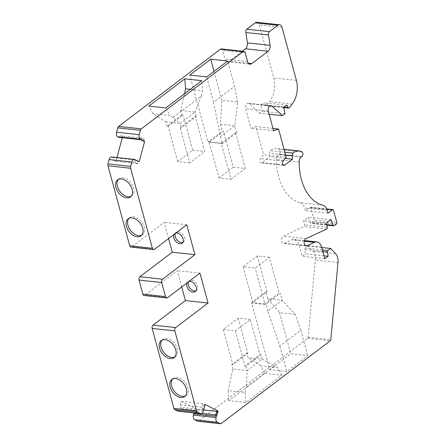 <?xml version="1.0" encoding="UTF-8"?>
<svg xmlns="http://www.w3.org/2000/svg" width="446" height="446" viewBox="0 0 446 446"><rect width="100%" height="100%" fill="white"/><g stroke="black" fill="none" stroke-linecap="round" stroke-linejoin="round"><path stroke-width="0.33" stroke-dasharray="2.23 1.67" d="M265.939 291.69L267.07 291.812L252.849 302.6L251.717 302.477L265.939 291.69L267.851 298.725L282.201 300.286L295.347 314.346L300.816 330.246L279.848 346.146L267.823 311.191L282.201 300.286L280.289 293.251L266.067 304.038L264.935 303.916L279.157 293.128L280.289 293.251M209.252 142.129L208.12 142.006L222.337 131.219L223.474 131.347L209.252 142.129L221.333 143.445L235.555 132.657L236.687 132.785L222.47 143.567L221.333 143.445L231.073 179.275L218.986 177.96L209.252 142.129M246.71 353.199L247.842 353.321L232.868 364.677L231.736 364.555L246.71 353.199L247.904 357.597L262.254 359.158L274.658 365.664L246.237 387.217L247.279 370.514L262.254 359.158L261.061 354.76L259.923 354.637L244.949 365.993L246.086 366.116L261.061 354.76M195.186 116.35L196.318 116.473L181.344 127.835L180.212 127.707L195.186 116.35L204.742 151.523L189.767 162.879L180.212 127.707M181.968 114.912L166.994 126.274L168.125 126.396L183.1 115.035L181.968 114.912L180.775 110.519L184.493 93.766M242.25 51.201L229.105 61.169A4.967 3.2 -83.8 0 1 227.371 61.71A4.967 3.2 -83.8 0 1 224.912 59.045L222.526 50.253A2.481 1.6 -83.8 0 0 221.294 48.921M168.577 238.599L164.15 222.309L131.81 246.839A2.481 1.6 -83.8 0 1 130.94 247.106M111.795 156.975A3.724 2.397 -83.8 0 1 112.347 157.143L113.156 157.55L113.702 160.242L115.927 161.368L116.958 157.538M122.321 137.68L122.544 136.85L120.325 135.723L118.63 137.279M256.902 22.3A4.967 3.2 -83.8 0 1 259.36 24.965L273.749 77.922A19.864 12.795 96.2 0 1 269.484 101.643L266.619 105.34A1.243 0.797 -83.8 0 1 266 105.657A1.243 0.797 -83.8 0 1 265.454 105.172L264.428 102.803L260.949 104.62L262.309 111.283L259.762 113.212L249.225 103.684A3.724 2.397 -83.8 0 0 248.255 103.232A3.724 2.397 -83.8 0 0 245.969 104.894A3.724 2.397 -83.8 0 0 245.607 108.634L250.92 128.203L255.892 126.558L263.541 154.695L260.52 158.592A2.481 1.6 -83.8 0 0 259.918 161.235A2.481 1.6 -83.8 0 0 261.211 162.89A2.481 1.6 -83.8 0 0 262.081 162.623L269.869 156.713L269.596 153.296A2.481 1.6 -83.8 0 1 270.482 150.67A14.896 9.595 96.2 0 1 276.397 148.451A14.896 9.595 96.2 0 1 279.447 149.622A2.481 1.6 96.2 0 1 280.278 151.807A2.481 1.6 96.2 0 1 279.268 154.093L278.527 154.656L301.184 157.12M322.843 205.177L300.186 202.713A48.664 31.343 -83.8 0 1 276.498 159.534A4.967 3.2 -83.8 0 1 278.527 154.656M300.186 202.713A9.929 6.395 -83.8 0 1 304.562 207.947L305.309 210.696L309.797 207.29A1.243 0.797 -83.8 0 1 310.226 207.156A1.243 0.797 -83.8 0 1 310.845 207.825L314.129 219.911A1.243 0.797 -83.8 0 1 313.677 221.578L311.492 223.24A1.243 0.797 -83.8 0 1 311.063 223.374A1.243 0.797 -83.8 0 1 310.488 222.838L308.32 217.157L303.531 220.792L304.624 224.812A1.243 0.797 -83.8 0 1 304.038 226.562L283.439 236.179A3.724 2.397 -83.8 0 0 281.51 240.149A3.724 2.397 -83.8 0 0 283.528 243.421A3.724 2.397 -83.8 0 0 284.42 243.265L291.723 239.853A9.929 6.395 -83.8 0 1 294.109 239.43A9.929 6.395 -83.8 0 1 299.026 244.759L302.159 256.299L305.454 253.802L304.858 249.515A1.243 0.797 -83.8 0 1 305.348 248.048L308.013 246.025L312.969 251.254A9.929 6.395 -83.8 0 1 315.361 260.046L308.125 337.271A1.243 0.797 -83.8 0 1 307.628 338.313L198.648 420.963A2.481 1.6 -83.8 0 1 197.784 421.236M178.049 411.19A3.724 2.397 96.2 0 0 180.675 408.614L181.02 407.332L180.167 404.873L181.121 401.333L196.524 409.149L195.571 412.684L195.002 413.035M181.717 286.962L177.291 270.666L144.944 295.202A2.481 1.6 -83.8 0 1 144.08 295.469M267.851 298.725L279.575 312.635L295.347 314.346M199.947 273.13L177.291 270.666M236.687 132.785L234.78 125.75L220.43 124.189L221.879 100.283L237.651 102L234.78 125.75L220.402 136.649L213.589 102.262L234.551 86.362L227.666 61.024M237.651 102L234.551 86.362M180.775 110.519L195.125 112.08L180.151 123.436L172.953 117.499L201.375 95.94L202.545 90.683L201.759 80.67M190.314 89.351L202.545 90.683M201.375 95.94L195.125 112.08L196.318 116.473M264.835 373.386L281.788 375.231L245.852 402.487L228.898 400.642L264.835 373.386L260.843 365.809L277.797 367.655L274.658 365.664M260.843 365.809L247.904 357.597M228.898 400.642L228.112 390.635L245.066 392.48L246.237 387.217M228.112 390.635L232.929 368.953L247.279 370.514L246.086 366.116M267.823 311.191L266.028 304.573L251.678 303.012L269.78 369.639L290.742 353.739L307.695 355.585L286.733 371.485L269.78 369.639M266.067 304.038A10.425 6.718 -83.8 0 1 266.028 304.573M269.417 257.297L257.336 255.982L243.115 266.769L255.201 268.085L269.417 257.297L279.157 293.128M257.336 255.982L267.07 291.812M187.008 282.948A6.105 3.992 52.8 0 1 187.861 281.861A6.105 3.992 52.8 0 1 189.137 281.337M202.735 409.69L201.882 407.231L202.835 403.697L204.168 404.371L202.735 409.69L181.02 407.332M215.468 416.151L217.286 415.048L218.239 411.513L216.907 410.833M279.848 346.146L286.733 371.485M251.717 302.477A10.425 6.718 -83.8 0 1 251.678 303.012M279.575 312.635L290.742 353.739M300.816 330.246L307.695 355.585M245.852 402.487L245.066 392.48M281.788 375.231L277.797 367.655M213.589 102.262L206.704 76.924M221.879 100.283L214.024 71.371M166.994 126.274L165.8 121.875L152.861 113.658L169.815 115.503L165.823 107.926M152.861 113.658L148.864 106.087M172.953 117.499L169.815 115.503M140.345 139.643L142.034 138.087L144.259 139.213L143.684 141.337M134.87 159.913L135.417 162.606L137.636 163.732L138.21 161.608L134.87 159.913L113.156 157.55M173.873 234.585A6.105 3.992 52.8 0 1 174.72 233.498A6.105 3.992 52.8 0 1 175.997 232.974M186.813 224.773L164.15 222.309M220.43 124.189L222.337 131.219M218.986 177.96L233.208 167.178L223.474 131.347M233.208 167.178L245.289 168.488L235.555 132.657M220.402 136.649L222.197 143.266A10.425 6.718 -83.8 0 1 222.47 143.567M222.197 143.266L207.847 141.705L189.745 75.079M207.847 141.705A10.425 6.718 -83.8 0 1 208.12 142.006M165.8 121.875L180.151 123.436L181.344 127.835M189.767 162.879L177.681 161.564L192.655 150.207L183.1 115.035M192.655 150.207L204.742 151.523M250.368 319.464L238.287 318.154L223.312 329.51L235.393 330.826L250.368 319.464L259.923 354.637M238.287 318.154L247.842 353.321M232.929 368.953L231.736 364.555M223.312 329.51L232.868 364.677M235.393 330.826L244.949 365.993M204.168 404.371L205.115 404.477M201.882 407.231L180.167 404.873M202.835 403.697L181.121 401.333M218.239 411.513L216.767 411.351M203.644 409.924L196.524 409.149M217.286 415.048L215.814 414.886M201.832 413.364L195.571 412.684M321.761 247.519L308.013 246.025M324.019 255.82L305.454 253.802M324.816 258.764L302.159 256.299M326.188 223.256L303.531 220.792M330.982 219.622L308.32 217.157M327.966 213.16L305.309 210.696M285.245 158.386L269.869 156.713M286.198 157.165L263.541 154.695M272.969 128.42L255.892 126.558M273.576 130.667L250.92 128.203M269.111 114.226L259.762 113.212M284.966 113.747L262.309 111.283M283.606 107.085L260.949 104.62M287.085 105.267L264.428 102.803M142.034 138.087L120.325 135.723M144.259 139.213L122.544 136.85M138.21 161.608L139.158 161.714M137.636 163.732L115.927 161.368M135.417 162.606L113.702 160.242M177.681 161.564L168.125 126.396M243.115 266.769L252.849 302.6L264.935 303.916L255.201 268.085M131.163 196.273A10.676 6.974 -127.2 0 0 131.971 195.783A10.676 6.974 -127.2 0 0 131.079 183.061A10.676 6.974 -127.2 0 0 119.065 178.774A10.676 6.974 -127.2 0 0 118.38 179.415M172.608 379.016A10.676 6.974 52.8 0 1 173.299 378.37A10.676 6.974 52.8 0 1 185.307 382.657A10.676 6.974 52.8 0 1 186.199 395.379A10.676 6.974 52.8 0 1 185.391 395.87M141.733 235.181A10.676 6.974 -127.2 0 0 142.542 234.691A10.676 6.974 -127.2 0 0 141.65 221.969A10.676 6.974 -127.2 0 0 129.641 217.681A10.676 6.974 -127.2 0 0 128.95 218.323M162.037 340.103A10.676 6.974 52.8 0 1 162.729 339.462A10.676 6.974 52.8 0 1 174.737 343.749A10.676 6.974 52.8 0 1 175.629 356.471A10.676 6.974 52.8 0 1 174.821 356.962M175.367 233.453A6.105 3.992 52.8 0 1 176.22 232.366A6.105 3.992 52.8 0 1 183.089 234.819A6.105 3.992 52.8 0 1 183.596 242.094A6.105 3.992 52.8 0 1 182.743 242.524M188.507 281.811A6.105 3.992 52.8 0 1 189.36 280.724A6.105 3.992 52.8 0 1 196.223 283.177A6.105 3.992 52.8 0 1 196.736 290.452A6.105 3.992 52.8 0 1 195.883 290.887M245.289 168.488L231.073 179.275M248.455 63.276L229.105 61.169M167.601 297.666L144.944 295.202M203.331 411.078L180.675 408.614M221.305 423.432L198.648 420.963M307.628 338.313L330.285 340.777M308.125 337.271L330.787 339.735M338.018 262.51L315.361 260.046M335.632 253.718L312.969 251.254M322.408 249.899L305.348 248.048M322.837 251.472L304.858 249.515M321.683 247.223L299.026 244.759M304.323 241.225L291.723 239.853M305.343 245.54L284.42 243.265M306.095 238.643L283.439 236.179M326.695 229.027L304.038 226.562M327.28 227.276L304.624 224.812M326.55 224.583L310.488 222.838M334.149 225.704L311.492 223.24M336.334 224.048L313.677 221.578M336.786 222.381L314.129 219.911M310.845 207.825L333.502 210.289M309.797 207.29L326.79 209.141M327.219 210.412L304.562 207.947M299.154 161.998L276.498 159.534M301.925 156.557L279.268 154.093M302.104 152.086L279.447 149.622M284.855 152.231L270.482 150.67M285.618 155.035L269.596 153.296M283.082 164.903L262.081 162.623M283.177 161.056L260.52 158.592M268.263 111.099L245.607 108.634M269.869 105.931L249.225 103.684M283.623 107.151L265.454 105.172M289.276 107.804L266.619 105.34M292.141 104.108L269.484 101.643M296.406 80.386L273.749 77.922M282.017 27.429L259.36 24.965M247.575 61.509L224.912 59.045M245.183 52.717L222.526 50.253M135.01 159.607L112.347 157.143M154.467 249.303L131.81 246.839M304.523 240.567L294.109 239.43M306.185 245.885L283.528 243.421M326.678 225.074L311.063 223.374M310.226 207.156L326.712 208.951M284.057 149.287L276.397 148.451M283.873 165.355L261.211 162.89M270.912 105.696L248.255 103.232M283.706 107.586L266 105.657M227.371 61.71L250.028 64.174M119.065 178.774L117.571 179.905M131.971 195.783L130.472 196.92M173.299 378.37L171.799 379.507M186.199 395.379L184.7 396.516M129.641 217.681L128.141 218.813M142.542 234.691L141.042 235.828M162.729 339.462L161.229 340.593M175.629 356.471L174.13 357.608M176.22 232.366L174.72 233.498M183.596 242.094L182.102 243.226M189.36 280.724L187.861 281.861M196.736 290.452L195.236 291.589"/><path stroke-width="0.67" d="M245.885 32.536L268.542 35A2.481 1.6 -83.8 0 1 269.445 31.666L277.83 25.305L255.173 22.841L246.789 29.202A2.481 1.6 -83.8 0 0 245.885 32.536L247.385 42.877A4.967 3.2 96.2 0 1 245.428 48.787L242.25 51.201M247.385 42.877L270.047 45.341A4.967 3.2 -83.8 0 1 268.091 51.251L251.761 63.633A4.967 3.2 -83.8 0 1 250.028 64.174A4.967 3.2 -83.8 0 1 247.575 61.509L245.183 52.717A2.481 1.6 -83.8 0 0 243.956 51.385L221.294 48.921A2.481 1.6 -83.8 0 0 220.43 49.188L118.619 126.408A2.481 1.6 -83.8 0 0 117.733 127.851L116.557 132.206A3.724 2.397 -83.8 0 0 117.822 136.866L118.63 137.279L140.345 139.643L143.684 141.337L144.627 141.438L140.484 139.336A3.724 2.397 -83.8 0 1 139.213 134.67L140.39 130.316A2.481 1.6 -83.8 0 1 141.276 128.872L243.087 51.652A2.481 1.6 -83.8 0 1 243.956 51.385M208.07 303.029L175.724 327.559A2.481 1.6 -83.8 0 0 174.826 330.893L196.558 410.877A2.481 1.6 -83.8 0 0 197.416 412.098L174.76 409.634A2.481 1.6 -83.8 0 1 173.901 408.413L152.17 328.429A2.481 1.6 -83.8 0 1 153.067 325.095L185.413 300.565L208.07 303.029L199.947 273.13L167.601 297.666A2.481 1.6 -83.8 0 1 166.737 297.934L144.08 295.469A2.481 1.6 -83.8 0 1 142.854 294.137L139.029 280.066A2.481 1.6 -83.8 0 1 139.933 276.732L172.273 252.202L168.577 238.599M166.737 297.934A2.481 1.6 -83.8 0 1 165.511 296.601L161.686 282.535A2.481 1.6 -83.8 0 1 162.589 279.202L194.935 254.666L186.813 224.773L154.467 249.303A2.481 1.6 -83.8 0 1 153.597 249.576L130.94 247.106A2.481 1.6 -83.8 0 1 129.714 245.774L107.982 165.795A2.481 1.6 -83.8 0 1 107.999 163.905L109.175 159.551A3.724 2.397 -83.8 0 1 111.795 156.975L134.458 159.439A3.724 2.397 -83.8 0 1 135.01 159.607L139.158 161.714L144.627 141.438M116.958 157.538L122.321 137.68M255.173 22.841A4.967 3.2 -83.8 0 1 256.902 22.3L279.564 24.764A4.967 3.2 -83.8 0 1 282.017 27.429L296.406 80.386A19.864 12.795 -83.8 0 1 292.141 104.108L289.276 107.804A1.243 0.797 -83.8 0 1 288.662 108.122A1.243 0.797 -83.8 0 1 288.11 107.637L283.623 107.151M326.79 209.141L332.454 209.759A1.243 0.797 -83.8 0 1 332.883 209.62A1.243 0.797 -83.8 0 1 333.502 210.289L336.786 222.381A1.243 0.797 -83.8 0 1 336.334 224.048L334.149 225.704A1.243 0.797 -83.8 0 1 333.719 225.838A1.243 0.797 -83.8 0 1 333.145 225.302L330.982 219.622L326.188 223.256L327.28 227.276A1.243 0.797 -83.8 0 1 326.695 229.027L306.095 238.643A3.724 2.397 -83.8 0 0 304.172 242.613A3.724 2.397 -83.8 0 0 306.185 245.885A3.724 2.397 -83.8 0 0 307.082 245.729L314.38 242.323A9.929 6.395 -83.8 0 1 316.766 241.894A9.929 6.395 -83.8 0 1 321.683 247.223L324.816 258.764L328.111 256.266L327.515 251.979A1.243 0.797 -83.8 0 1 328.005 250.513L330.67 248.489L335.632 253.718A9.929 6.395 -83.8 0 1 338.018 262.51L330.787 339.735A1.243 0.797 -83.8 0 1 330.285 340.777L221.305 423.432A2.481 1.6 -83.8 0 1 220.441 423.7L197.784 421.236A2.481 1.6 -83.8 0 1 197.416 421.124L194.679 419.736A3.724 2.397 96.2 0 1 193.413 415.075L193.759 413.793L195.002 413.035M177.497 411.022A3.724 2.397 96.2 0 0 178.049 411.19L200.706 413.654A3.724 2.397 -83.8 0 1 200.154 413.487L177.497 411.022L174.76 409.634M185.413 300.565L181.717 286.962M194.935 254.666L172.273 252.202M184.493 93.766L185.592 88.838L190.314 89.351M189.137 281.337A6.105 3.992 52.8 0 1 195.309 285.172A6.105 3.992 52.8 0 1 195.236 291.589A6.105 3.992 52.8 0 1 193.018 292.13A6.105 3.992 52.8 0 1 188 288.607A6.105 3.992 52.8 0 1 187.008 282.948M200.706 413.654A3.724 2.397 -83.8 0 0 203.331 411.078L205.115 404.477L217.849 410.939L216.907 410.833L215.468 416.151L193.759 413.793M270.047 45.341L268.542 35M206.704 76.924L227.666 61.024L210.713 59.179L189.745 75.079L206.704 76.924M214.024 71.371L210.713 59.179M148.864 106.087L165.823 107.926L201.759 80.67L184.806 78.825L148.864 106.087M185.592 88.838L184.806 78.825M175.997 232.974A6.105 3.992 52.8 0 1 182.169 236.815A6.105 3.992 52.8 0 1 182.102 243.226A6.105 3.992 52.8 0 1 179.877 243.772A6.105 3.992 52.8 0 1 174.86 240.243A6.105 3.992 52.8 0 1 173.873 234.585M217.849 410.939L216.07 417.54L193.413 415.075M220.441 423.7A2.481 1.6 -83.8 0 1 220.073 423.588L217.336 422.2A3.724 2.397 -83.8 0 1 216.07 417.54M332.454 209.759L327.966 213.16L327.219 210.412A9.929 6.395 -83.8 0 0 322.843 205.177A48.664 31.343 -83.8 0 1 299.154 161.998A4.967 3.2 -83.8 0 1 301.184 157.12L301.925 156.557A2.481 1.6 -83.8 0 0 302.934 154.271A2.481 1.6 -83.8 0 0 302.104 152.086A14.896 9.595 -83.8 0 0 299.054 150.915L284.057 149.287M288.11 107.637L287.085 105.267L283.606 107.085L284.966 113.747L282.418 115.676L271.882 106.154A3.724 2.397 -83.8 0 0 270.912 105.696A3.724 2.397 -83.8 0 0 268.626 107.358A3.724 2.397 -83.8 0 0 268.263 111.099L273.576 130.667L278.549 129.022L286.198 157.165L283.177 161.056A2.481 1.6 -83.8 0 0 282.574 163.699A2.481 1.6 -83.8 0 0 283.873 165.355A2.481 1.6 -83.8 0 0 284.738 165.087L292.526 159.177L292.258 155.76A2.481 1.6 -83.8 0 1 293.139 153.134A14.896 9.595 -83.8 0 1 299.054 150.915M277.83 25.305A4.967 3.2 -83.8 0 1 279.564 24.764M153.597 249.576A2.481 1.6 -83.8 0 1 152.37 248.244L130.639 168.259A2.481 1.6 -83.8 0 1 130.656 166.369L131.832 162.015A3.724 2.397 -83.8 0 1 134.458 159.439M197.416 412.098L200.154 413.487M170.249 358.556A10.676 6.974 52.8 0 1 160.571 350.835A10.676 6.974 52.8 0 1 161.229 340.593A10.676 6.974 52.8 0 1 173.238 344.886A10.676 6.974 52.8 0 1 174.13 357.608A10.676 6.974 52.8 0 1 170.249 358.556M180.82 397.464A10.676 6.974 52.8 0 1 171.141 389.743A10.676 6.974 52.8 0 1 171.799 379.507A10.676 6.974 52.8 0 1 183.808 383.794A10.676 6.974 52.8 0 1 184.7 396.516A10.676 6.974 52.8 0 1 180.82 397.464M216.767 411.351L203.644 409.924M215.814 414.886L201.832 413.364M330.67 248.489L321.761 247.519M328.111 256.266L324.019 255.82M292.526 159.177L285.245 158.386M278.549 129.022L272.969 128.42M282.418 115.676L269.111 114.226M137.162 236.776A10.676 6.974 -127.2 0 0 141.042 235.828A10.676 6.974 -127.2 0 0 140.15 223.106A10.676 6.974 -127.2 0 0 128.141 218.813A10.676 6.974 -127.2 0 0 127.484 229.054A10.676 6.974 -127.2 0 0 137.162 236.776M126.592 197.868A10.676 6.974 -127.2 0 0 130.472 196.92A10.676 6.974 -127.2 0 0 129.58 184.198A10.676 6.974 -127.2 0 0 117.571 179.905A10.676 6.974 -127.2 0 0 116.913 190.147A10.676 6.974 -127.2 0 0 126.592 197.868M118.38 179.415A10.676 6.974 -127.2 0 0 118.742 189.634A10.676 6.974 -127.2 0 0 128.086 196.731A10.676 6.974 -127.2 0 0 131.163 196.273M185.391 395.87A10.676 6.974 52.8 0 1 182.319 396.327A10.676 6.974 52.8 0 1 172.97 389.235A10.676 6.974 52.8 0 1 172.608 379.016M128.95 218.323A10.676 6.974 -127.2 0 0 129.312 228.542A10.676 6.974 -127.2 0 0 138.656 235.639A10.676 6.974 -127.2 0 0 141.733 235.181M174.821 356.962A10.676 6.974 52.8 0 1 171.743 357.419A10.676 6.974 52.8 0 1 162.4 350.322A10.676 6.974 52.8 0 1 162.037 340.103M182.743 242.524A6.105 3.992 52.8 0 1 181.377 242.635A6.105 3.992 52.8 0 1 176.354 239.112A6.105 3.992 52.8 0 1 175.367 233.453M195.883 290.887A6.105 3.992 52.8 0 1 194.517 290.993A6.105 3.992 52.8 0 1 189.494 287.469A6.105 3.992 52.8 0 1 188.507 281.811M245.428 48.787L268.091 51.251M251.761 63.633L248.455 63.276M165.511 296.601L142.854 294.137M161.686 282.535L139.029 280.066M162.589 279.202L139.933 276.732M175.724 327.559L153.067 325.095M174.826 330.893L152.17 328.429M196.558 410.877L173.901 408.413M217.336 422.2L194.679 419.736M220.073 423.588L197.416 421.124M328.005 250.513L322.408 249.899M327.515 251.979L322.837 251.472M314.38 242.323L304.323 241.225M307.082 245.729L305.343 245.54M333.145 225.302L326.55 224.583M293.139 153.134L284.855 152.231M292.258 155.76L285.618 155.035M284.738 165.087L283.082 164.903M271.882 106.154L269.869 105.931M246.789 29.202L269.445 31.666M243.087 51.652L220.43 49.188M141.276 128.872L118.619 126.408M140.39 130.316L117.733 127.851M139.213 134.67L116.557 132.206M140.484 139.336L117.822 136.866M131.832 162.015L109.175 159.551M130.656 166.369L107.999 163.905M130.639 168.259L107.982 165.795M152.37 248.244L129.714 245.774M316.766 241.894L304.523 240.567M333.719 225.838L326.678 225.074M326.712 208.951L332.883 209.62M288.662 108.122L283.706 107.586"/></g></svg>
